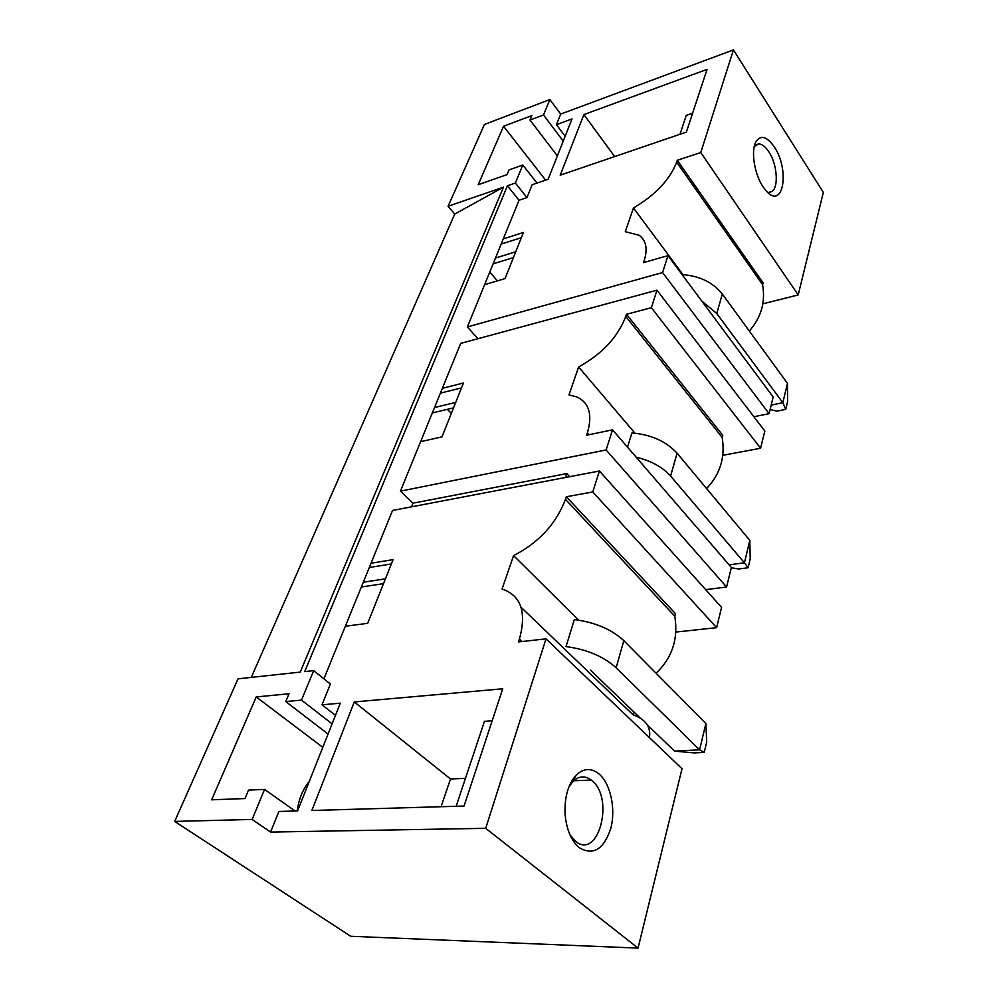 <?xml version="1.0" encoding="UTF-8"?>
<svg xmlns="http://www.w3.org/2000/svg" width="998" height="998" viewBox="0 0 998 998"><rect width="100%" height="100%" fill="white"/><g stroke="black" fill="none" stroke-linecap="round" stroke-linejoin="round"><path stroke-width="1.5" d="M270.57 832.07L252.132 819.458L174.662 821.404L350.685 936.274L638.046 948.1L485.714 828.315L270.57 832.07L278.891 811.461L297.579 810.912L340.306 703.178L321.992 704.813L330.4 684.017L313.684 670.644L304.689 671.617L507.421 185.79L515.342 183.046L522.79 165.032L509.042 169.885L507.071 174.6L478.204 184.717L503.541 126.259L531.847 115.606L529.988 120.047L543.498 114.982L549.886 99.55L484.442 124.463L448.09 206.262L454.726 214.083L251.271 677.405M174.662 821.404L238.035 678.84L300.236 672.103L503.479 187.15L454.726 214.083M447.391 409.33L451.321 413.434M489.793 272.005L497.378 280.875M252.132 819.458L264.545 789.43L295.071 810.987M313.684 670.644L301.496 700.109L285.74 701.557L289.021 693.76L256.237 696.928L211.651 799.81L244.997 798.562L248.552 790.104L264.545 789.43M503.479 187.15L448.09 206.262M675.758 632.083L716.614 627.667L721.579 607.408L599.424 471.006L392.563 510.44L323.901 678.815M722.764 455.325L760.601 448.239L764.83 431.024L656.958 290.181L460.677 343.399L400.435 491.141L412.972 503.179L411.525 506.822M749.311 331.024C761.175 317.564 765.603 302.12 762.597 284.692L763.083 282.833L677.293 160.266L700.771 152.532L733.43 49.9L560.701 114.071L556.422 124.663L572.029 118.937L548.089 179.303L532.159 184.742L526.956 197.592L519.047 200.249L467.388 326.945L477.955 338.721M519.047 200.249L507.421 185.79M467.388 326.945L662.585 272.541L667.961 255.625L643.535 262.611L644.221 260.54C647.827 248.776 646.13 240.356 639.132 235.266L625.284 231.686L633.456 207.983C655.362 195.084 669.77 179.802 676.669 162.138L677.293 160.266M503.291 238.884L523.439 232.459L505.063 278.579L484.616 284.68M583.892 114.583L707.071 69.373L686.375 132.098L560.215 175.161L583.892 114.583L614.668 156.574M400.435 491.141L606.123 449.961L612.535 429.814L586.612 435.24L587.423 432.77C592.7 414.619 589.107 402.631 576.669 396.842L568.985 394.934L578.628 366.99C602.068 353.991 617.787 337.137 625.783 316.466L722.153 437.436C725.421 457.121 720.244 474.162 706.584 488.558M722.153 437.436L722.727 435.278L626.507 314.27L625.783 316.466M626.507 314.27L651.382 307.708L656.958 290.181M442.376 388.297L463.446 383.02L441.977 436.875L420.607 441.677M599.424 471.006L592.75 491.964L566.328 496.742L565.467 499.362L674.81 616.228C678.403 638.907 672.153 657.907 656.085 673.226M371.044 563.221L393.075 559.616L367.676 623.326L345.333 626.257M485.714 828.315L546.006 638.857L518.449 641.939L519.434 638.957C526.782 612.061 520.993 595.419 502.056 589.032L513.583 555.599C538.795 542.663 556.086 523.913 565.467 499.362M354.29 701.943L502.73 688.782L464.045 806.047L311.863 810.501L354.29 701.943L450.497 778.976L465.467 778.328M733.43 49.9L823.338 192.389L798.2 294.921L700.771 152.532M774.223 146.818C766.501 135.94 760.276 134.518 755.536 142.539C750.845 152.008 754.7 174.687 763.071 186.838L766.327 191.042C783.305 210.466 790.067 169.922 774.223 146.818M667.961 255.625L773.163 397.004L769.084 413.671L662.585 272.541M760.601 448.239L651.382 307.708M612.535 429.814L731.372 567.463L726.581 587.011L606.123 449.961M716.614 627.667L592.75 491.964M638.046 948.1L682.021 768.722L546.006 638.857M579.027 847.527C592.987 855.935 603.553 849.66 610.714 828.702C615.953 809.378 610.764 784.316 599.424 774.311C591.589 767.761 583.867 768.011 576.258 775.059C567.999 784.216 564.294 797.439 565.13 814.717C566.565 829.612 571.193 840.553 579.027 847.527M762.821 303.841L798.2 294.921M753.877 416.74L769.084 413.671M705.673 589.643L726.581 587.011M412.972 503.179L566.839 473.576L565.542 477.468M566.839 473.576L569.683 476.682M369.285 567.525L391.341 563.957M363.284 582.246L385.415 578.828M361.338 587.011L383.494 583.655M633.98 712.036L632.932 714.705C645.606 719.358 651.095 726.993 649.411 737.584M566.328 496.742L675.484 613.683L674.81 616.228M513.583 555.599L578.69 620.132M632.932 714.705L521.043 607.258M616.128 667.762C603.541 656.435 586.836 649.374 566.016 646.592L574.337 619.596C594.958 622.228 611.45 629.251 623.825 640.654L705.898 723.5L699.586 749.822L616.128 667.762L623.825 640.654M440.392 393.137L461.5 387.898M434.529 407.521L455.712 402.419M432.334 412.923L453.541 407.858M578.628 366.99L634.928 433.169M627.53 447.179L631.921 432.957C651.07 434.579 666.128 441.328 677.093 453.204L749.81 540.367L744.433 562.785L670.594 476.046L677.093 453.204M501.183 244.061L521.368 237.686M495.47 258.058L515.741 251.783M493.112 263.859L513.421 257.621M633.456 207.983L683.019 274.637M679.975 134.281L686.25 115.419L692.612 113.198M526.956 197.592L515.342 183.046M543.498 114.982L563.234 141.13M556.422 124.663L565.155 136.277M560.701 114.071L549.886 99.55M522.79 165.032L536.999 183.083M503.541 126.259L545.619 180.139M529.988 120.047L557.371 155.9M769.246 192.078C778.889 192.863 778.465 165.855 768.759 151.708C765.316 146.506 761.911 143.924 758.53 143.949L754.226 146.631M441.079 806.721L450.497 778.976M492.189 720.756L484.454 721.317L456.161 806.272M321.992 704.813L335.478 715.366M301.496 700.109L332.109 723.862M285.74 701.557L328.055 734.066M256.237 696.928L322.791 747.34M297.242 810.925C298.764 799.124 302.768 789.306 309.255 781.484M568.798 787.16L572.927 781.509C578.865 775.933 584.978 775.446 591.253 780.074L592.088 780.785C614.805 798.724 598.164 861.149 575.185 840.99L569.933 834.752M682.071 274.6C699.461 275.835 712.884 282.297 722.327 293.998L787.459 383.369L782.831 402.693L716.776 313.509L722.327 293.998M701.706 300.972L716.776 313.509M787.459 383.369L787.584 401.658L785.75 409.355L776.881 411.139L770.094 409.529M771.192 405.076L782.831 402.693L785.75 409.355M636.213 457.246C651.058 460.764 662.522 467.039 670.594 476.046M749.81 540.367L750.222 558.83L748.113 567.75L738.732 568.997L731.297 567.75M729.126 564.868L744.433 562.785L748.113 567.75M705.898 723.5L706.709 741.963L704.226 752.417L699.586 749.822L674.561 751.12L647.178 724.76M639.98 717.824L590.492 670.169M674.561 751.12L694.271 752.916L704.226 752.417M522.166 641.514L519.434 638.957M589.132 434.716L587.423 432.77M762.597 284.692L676.669 162.138M644.221 260.54L645.394 262.075M756.122 144.722L758.53 143.949M754.862 144.273L755.536 142.539M591.253 780.074L573.688 780.785M574.686 840.553L573.039 840.578M572.927 781.509L576.258 775.059"/></g></svg>

